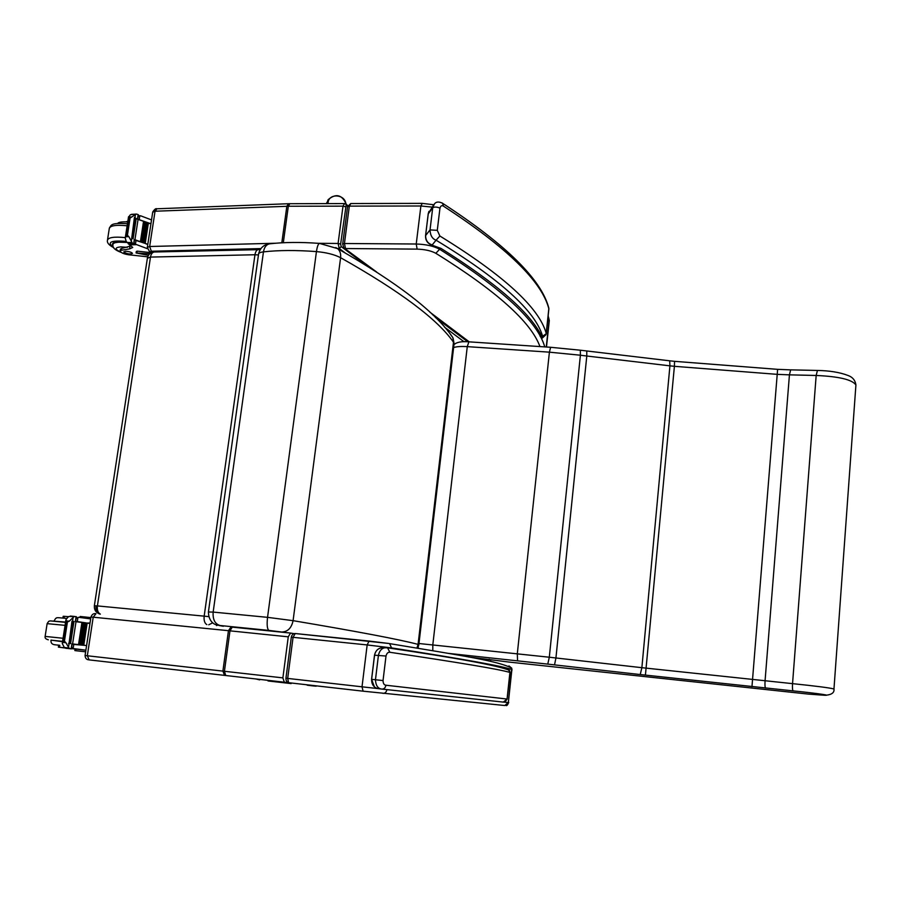 <?xml version="1.0" encoding="UTF-8"?>
<svg xmlns="http://www.w3.org/2000/svg" width="901" height="901" viewBox="0 0 901 901"><rect width="100%" height="100%" fill="white"/><g stroke="black" fill="none" stroke-linecap="round" stroke-linejoin="round"><path stroke-width="1.35" d="M416.96 648.022L418.075 644.384L453.485 342.2L453.913 345.128M319.742 243.416L319.517 243.405C318.222 243.799 317.197 246.525 316.442 251.593L267.541 617.343C266.741 624.889 267.203 629.236 268.926 630.407L281.709 632.018C287.723 631.826 291.507 628.042 293.084 620.665L267.541 617.343L213.154 612.083C212.659 619.539 214.967 624.021 220.069 625.508L268.926 630.407M208.424 611.892L258.508 254.578C258.362 253.204 260.006 252.303 263.464 251.863L213.154 612.083L208.413 611.993C208.728 623.492 216.544 624.979 217.141 625.069L220.069 625.508M450.241 334.102L452.899 337.695L453.485 342.2C437.627 319.371 399.999 291.203 340.601 257.697C341.029 253.71 340.004 250.681 337.537 248.586L335.758 247.572M418.819 644.857L418.075 644.384C399.582 639.496 357.922 631.59 293.084 620.665L340.601 257.697C334.474 254.544 326.421 252.505 316.442 251.593C296.238 250.084 278.578 250.174 263.464 251.863C264.263 247.246 266.291 244.565 269.534 243.833C284.04 242.155 300.697 242.009 319.517 243.405L337.526 248.586C397.375 282.677 435.836 312.388 452.899 337.695M258.452 254.96L254.96 254.746C255.501 251.57 256.672 249.814 258.474 249.498L258.756 249.487M206.847 624.618C204.64 623.289 203.75 620.462 204.167 616.149L208.717 616.633M99.876 614.088C95.934 612.657 94.087 609.887 94.368 605.765L97.398 605.911C96.97 610.078 97.95 612.815 100.338 614.133M208.705 624.81L212.715 622.794M154.567 251.987L154.274 251.998C152.325 252.314 151.064 254.003 150.49 257.078L147.37 258.272L94.368 605.72M95.979 606.091C95.607 610.112 96.925 612.781 99.943 614.099M147.415 257.945C148.282 254.364 150.568 252.381 154.274 251.998L260.175 249.622M216.533 625.576L217.558 625.136M328.099 203.603C327.592 193.129 345.094 193.557 345.86 203.998L347.842 205.631M366.47 265.581L341.231 246.604L339.238 248.485L345.117 252.888M341.231 246.604L340.623 244.081L338.1 243.461L339.238 248.485L337.357 248.473M344.576 203.57L342.999 206.149L338.1 243.461L318.38 243.315M340.623 244.081L346.254 204.324L344.441 203.57L289.919 203.705M376.607 271.989L343.844 247.82L342.673 244.115L344.441 243.507L349.329 206.126L350.838 203.547M417.14 249.126C424.878 249.374 431.117 250.771 435.836 253.294L439.632 249.25C433.741 246.063 425.936 244.317 416.228 244.013L417.14 249.126L345.522 248.541L344.441 243.507L416.228 244.013L420.891 205.991L432.03 207.095M439.587 248.135L431.647 245.016M548.36 306.734L548.878 308.908L546.243 333.753L542.605 336.219L546.017 334.631L542.616 337.785L542.211 337.267C531.004 313.357 497.273 283.747 441.017 248.417L431.399 244.937C427.401 243.236 425.441 240.218 425.542 235.859L428.29 213.616L433.55 205.056M441.918 202.871L442.549 203.266C438.933 201.486 436.253 201.655 434.507 203.784L432.717 207.714L430.025 229.913C430.295 235.454 432.311 238.878 436.073 240.195L439.879 236.017L437.278 230.329L439.958 208.108C440.668 205.766 441.839 205.113 443.472 206.16C506.722 247.302 541.839 281.484 548.833 308.716L546.197 333.28C539.035 307.613 503.591 275.199 439.879 236.017M546.265 333.629L548.844 308.21C541.557 279.648 506.125 244.667 442.549 203.266L443.472 206.16M542.605 336.219C535.217 310.868 499.706 278.859 436.073 240.195L432.198 244.937C427.795 243.484 425.61 240.353 425.632 235.533L430.025 229.913L437.278 230.329M288.455 682.631L284.277 682.203L282.88 677.879L288.264 636.827L290.539 633.065L294.075 633.651M285.944 678.216L287.689 678.419L293.062 637.322L367.157 644.936L362.022 686.81L287.689 678.419L288.59 682.665C286.822 682.26 285.932 680.784 285.944 678.216L291.305 637.198L293.062 637.322L295.213 633.538C293.14 633.527 291.845 634.755 291.316 637.187M506.914 668.666L509.437 670.299C497.983 665.58 457.348 658.09 387.543 647.83L384.738 647.808C381.619 648.326 379.512 650.792 378.443 655.218L375.469 679.703C375.751 685.571 377.924 688.702 382.001 689.096C384.108 689.074 385.414 687.778 385.932 685.222C384.096 685.042 383.139 683.487 383.038 680.548L386 656.029C386.777 653.236 388.083 651.986 389.896 652.279C460.084 662.697 500.089 669.42 509.91 672.45L508.164 669.06M384.772 647.796L387.543 647.83L389.896 652.279M381.833 689.074L378.578 688.679C373.892 687.722 371.561 684.614 371.617 679.354L374.377 686.799M383.038 680.548L371.617 679.354L374.557 655.196C375.312 651.22 377.508 648.776 381.157 647.887L381.157 647.887C377.801 648.495 375.571 650.927 374.501 655.196L386 656.029M808.31 694.085L509.189 662.089L468.531 656.975M448.788 653.416L547.774 664.116L549.306 657.223L418.976 643.517M547.774 664.116L554.532 664.882L555.928 657.978L549.306 657.223L580.402 355.219L586.799 356.019L555.928 657.978L641.872 667.686L640.239 674.556L793.15 690.887C792.486 690.29 792.283 687.868 792.542 683.645L641.872 667.686L669.927 365.84L674.398 366.313L645.42 675.131M793.15 690.887C817.748 693.342 836.714 696.203 820.687 694.998L821.16 695.031M817.444 370.457L816.171 375.469L792.542 683.645C816.103 686.078 829.911 687.857 833.966 688.995L833.954 689.13M751.963 686.663L777.619 369.342L674.556 361.335L674.398 366.313L777.101 374.343L789.434 374.85L790.65 369.86L817.376 370.446C829.562 370.671 839.709 372.316 847.796 375.39C852.56 377.046 855.263 380.245 855.916 384.997L855.849 385.91M586.776 351.018L586.799 356.019L669.927 365.84L669.702 360.817L580.345 350.207L580.402 355.219L549.407 352.167L517.309 653.698L517.557 660.771M580.289 350.196L550.612 347.29L549.407 352.167L467.27 346.637L432.818 644.733L432.807 650.668M120.092 250.94L120.374 249.149L121.534 248.473L121.252 250.264L120.036 251.289C121.703 253.395 125.813 254.679 132.346 255.163L147.708 256.819M149.69 253.834L136.074 252.956L148.417 255.343M151.526 219.912L140.657 215.812L138.123 216.589M137.718 219.157L150.242 223.516L148.316 223.166L145.252 243.146M131.918 216.95L128.595 217.085L130.082 218.076L136.017 214.134L137.267 214.269L138.146 214.641L137.436 219.191L143.721 221.364M140.443 241.513L141.457 241.795L140.443 241.513L143.541 221.376L145.692 222.096M142.414 242.223L143.405 242.493L142.414 242.223L145.5 222.096L147.606 222.817M138.067 219.405L134.936 239.745L147.1 244.058L136.028 240.454L135.443 244.205L147.392 248.676M141.457 241.795L144.554 221.657L141.423 241.738M143.405 242.493L146.48 222.378L143.372 242.448M147.415 222.817L144.329 242.921L145.241 243.259L148.361 223.11L147.415 222.817M130.082 218.076L127.413 235.274L128.866 236.648L125.543 236.772L125.239 238.044L126.241 241.558L129.62 244.498L133.844 244.272L134.553 239.7L133.652 244.126M134.936 239.745L134.305 239.531L133.596 244.103L132.717 243.754L128.866 236.648M128.595 217.085L130.408 214.708L136.31 214.055M125.543 236.772L127.413 235.274M136.085 252.854L136.299 251.503L137.211 251.142L151.413 252.697M150.242 223.516L149.442 223.549M147.1 244.058L146.255 244.081M134.486 240.162L136.028 240.454M132.154 237.977L135.285 217.715L134.429 217.423L131.298 241.4M133.1 238.742L136.231 218.515L135.387 218.222L132.256 238.461L133.1 238.742L132.256 238.461M136.231 218.515L132.92 238.607M144.329 242.921L145.286 243.202M138.146 214.641L137.493 219.213M121.252 250.264L129.586 248.901L132.74 247.426L129.08 244.43M127.841 221.297L126.027 221.792M135.443 244.205L134.08 242.752M112.929 245.263L112.479 244.317C112.85 241.873 117.603 241.164 126.726 242.2M121.534 248.473L130.003 246.176L129.586 248.901M130.622 245.523L130.003 246.176M125.43 251.278L123.707 251.965C126.883 253.981 129.8 254.454 132.492 253.384C131.456 252.167 129.102 251.469 125.43 251.278M71.506 648.641L75.121 649.035M85.629 651.806L74.873 650.601L85.629 651.806M90.652 618.897L78.635 617.309L76.112 618.491M75.673 621.307L89.131 623.391L75.335 621.622L76.101 616.644L69.152 616.453L67.958 617.162L65.931 619.764L66.674 622.309L63.757 641.107L62.248 643.472L64.331 647.481L71.416 648.878L72.193 643.888L85.764 645.465L73.769 644.44L73.139 648.54L85.877 650.195M76.022 621.701L72.587 643.933L85.764 645.465M81.923 622.535L78.545 644.542L79.581 644.665L83.005 622.67L81.923 622.535M85.099 622.94L84.052 622.805L80.673 644.789L81.687 644.902L85.099 622.94L81.687 644.902L80.673 644.789M86.113 623.075L82.757 645.026L83.737 645.15L87.093 623.21L86.113 623.075M72.587 643.933L71.911 643.855L71.134 648.844L70.177 648.743L68.96 647.999L65.931 642.74L62.529 642.368M73.758 616.915L69.276 621.194L66.674 622.309M74.873 650.601L75.121 649.013L85.877 650.218M79.975 617.478L80.133 616.475L90.855 617.59M89.188 623.03L86.609 623.064M69.467 643.472L72.891 621.33L71.967 621.206L68.566 647.087M70.56 643.607L73.983 621.499L73.071 621.386L69.647 643.505L70.56 643.607L69.647 643.505M73.983 621.499L70.357 643.584M74.986 616.509L69.152 616.453M82.757 645.026L83.737 645.15M78.545 644.542L79.581 644.665M76.101 616.644L75.402 621.622M67.35 622.377L64.433 641.174L65.931 642.74M68.532 643.37L69.129 643.438M71.911 643.855L71.202 648.855M64.895 647.954L58.396 647.143L64.748 647.842M58.396 647.143L58.7 645.195L59.793 645.307L59.489 647.267M68.724 616.701L64.298 616.34L64.016 618.154M64.298 616.34L63.194 616.318L62.924 618.041M73.139 648.54L71.697 647.076M72.136 644.26L73.769 644.44M64.433 641.174L63.757 641.107M51.008 640.149L62.574 641.354L50.997 640.183M59.793 645.307L58.88 645.184C52.765 644.508 52.708 644.53 58.689 645.217M62.259 647.661L64.928 647.965M223.403 626.251L219.337 625.564M258.61 253.823C260.107 247.966 263.756 244.644 269.534 243.833L269.973 243.788M254.96 254.746L204.167 616.149L97.398 605.911L150.49 257.078L254.96 254.746M346.367 204.414C342.087 194.627 335.994 193.062 328.088 199.74L326.804 203.615M444.61 327.232L464.015 341.727M467.743 341.761L435.374 317.422M345.511 206.802L342.999 206.149L288.32 206.25L283.308 242.718M346.592 205.631L347.606 206.464M147.37 247.167L152.697 212.242L155.04 211.228L288.32 206.25L289.807 203.705L288.602 203.727M260.885 248.586L151.312 251.244L150.895 251.886L151.965 252.46M150.895 251.886L149.442 251.435L147.325 247.415L149.667 246.502L155.04 211.228L156.977 208.773M281.822 242.797L286.845 206.273L288.489 203.727L156.853 208.784C155.918 208.21 154.555 209.269 152.742 211.972M151.312 251.244L149.667 246.502L275.267 243.247M469.241 341.851L429.867 312.151M422.254 203.367L420.891 205.991L349.329 206.126L347.549 206.813L342.695 243.957M435.836 253.294C496.372 290.944 531.072 322.04 539.947 346.57M544.745 346.896C537.672 321.567 502.634 289.03 439.632 249.25L439.756 248.248M548.799 318.098L549.002 323.414M548.09 316.206L549.159 319.855L546.265 346.998M542.639 336.569L542.211 337.267M425.565 235.645L428.2 213.954L432.717 207.714C434.552 206.734 436.962 206.87 439.958 208.108M284.254 682.203L88.974 659.87M231.05 627.006L232.289 627.13M290.595 633.065L230.983 627.006L228.46 630.689L229.98 630.846L232.244 627.13L290.539 633.065M88.58 659.802C86.462 659.611 85.291 658.18 85.066 655.511L90.945 617.05L93.208 617.196L95.968 613.705C93.67 613.221 91.992 614.336 90.945 617.027M85.066 655.511L87.318 655.77L93.208 617.196L228.46 630.689L222.896 671.11L282.88 677.879M225.768 675.536L224.417 671.279L229.98 630.846L288.264 636.827M89.176 659.904L87.318 655.77L222.896 671.11L224.54 675.401M295.213 633.538L388.984 643.494L369.083 641.062L367.157 644.936L391.901 647.954C464.229 659.228 504.222 666.436 511.881 669.578L512.061 669.893M369.128 641.062L295.37 633.549M288.951 682.733L363.092 691.18L362.022 686.81L378.307 688.634M363.092 691.18L504.74 705.517L508.355 702.566L503.862 702.127M508.401 666.357L508.986 665.94L511.723 668.159L511.881 669.578L508.355 702.566L511.723 668.159C498.963 661.199 464.905 656.074 389.57 643.618L391.845 648.483M382.981 693.376C385.076 693.365 386.383 692.114 386.901 689.625M508.75 702.6L508.569 702.589C507.623 705.1 506.722 706.057 505.855 705.449M503.468 702.116L505.044 701.879L507.162 699.052L509.977 672.473L509.437 670.299L509.91 672.45L507.06 699.041L503.321 702.104L382.001 689.096M505.044 701.879L507.162 699.052L385.932 685.222M507.162 699.052L510 672.495M418.672 648.303L418.154 647.492M820.687 694.998L807.882 694.052M554.532 664.882L640.239 674.556M489.097 659.25L490.921 660.084M765.659 688.094C764.994 687.486 764.803 685.087 765.062 680.897L789.434 374.85L816.171 375.469C839.056 376.483 852.301 379.659 855.916 384.997L833.966 688.995C834.495 692.678 831.679 694.761 825.496 695.257M453.62 347.561C456.57 346.57 461.121 346.266 467.27 346.637L468.869 341.828M669.623 360.805L674.522 361.335M777.619 369.342L790.718 369.872M550.68 347.29L468.79 341.828C461.537 341.242 456.638 342.166 454.081 344.599M267.698 680.311L268.048 680.965L291.147 683.589L290.809 682.947M139.835 215.722L139.261 219.45M131.625 242.572L119.18 242.211C114.934 242.414 112.85 243.247 112.94 244.734C112.366 247.595 114.99 250.106 120.824 252.269M129.417 218.098L126.748 235.296M137.211 251.142L136.997 252.595M135.454 214.494L134.981 217.524M136.017 214.134L131.512 214.325M132.717 243.754L128.257 243.901M136.22 244.655L129.429 244.869M113.526 247.313C106.6 242.189 110.8 240.207 126.117 241.4M107.546 239.655L109.224 228.922C109.64 225.678 115.61 224.631 127.142 225.791M113.717 247.662C109.156 245.286 107.039 242.943 107.388 240.623C107.782 237.47 113.751 236.467 125.295 237.616M120.419 251.92C114.54 249.16 114.697 247.482 120.892 246.874L127.345 247.325M77.936 617.422L77.306 621.499M68.96 647.999L64.331 647.481M69.276 621.194L65.874 620.857M76.011 649.114L75.763 650.702M81.022 616.532L80.853 617.59M73.116 617.681L72.553 621.285M70.177 648.743L65.615 648.236M73.961 648.844L71.472 648.562M50.726 620.947L65.525 622.366C45.005 620.147 50.974 621.116 48.699 621.341L47.134 623.593M63.059 638.268L45.129 636.41L47.134 623.65L65.063 625.35M54.004 620.98L55.716 618.323C58.114 618.063 52.618 616.982 66.55 618.424L58.52 617.692M65.57 622.073L53.981 621.172M51.008 640.104L62.518 641.715M417.85 648.179L418.841 644.654L454.081 343.619L453.124 338.337M326.444 203.615L327.029 202.229M151.605 252.607L150.016 251.751M468.588 341.806L432.446 314.573M372.09 269.095L344.497 248.304M433.741 204.741L422.164 203.367L350.737 203.547L347.572 206.633M548.135 315.812L549.306 320.542L546.479 347.009M540.093 336.231C541.264 337.988 542.098 338.506 542.616 337.785M428.944 211.352L428.234 213.728M371.561 679.354L374.501 655.218M381.157 647.887L384.738 647.808M489.13 659.25L490.887 660.073M307.185 685.21C321.589 686.934 313.616 685.931 316.375 685.852M255.873 678.971L259.691 679.883M138.247 215.778L139.937 215.711M125.329 237.413L128.55 216.713M137.707 219.281L138.394 214.821M112.591 243.597L112.479 244.317M109.359 227.987C111.51 225.453 109.798 222.513 127.458 223.73M127.751 221.894C121.748 221.669 118.38 222.187 117.659 223.471M113.222 242.921L113.042 244.036M62.338 642.92L65.852 620.293M70.402 616.047L74.884 616.498M79.626 644.665L83.005 622.67M83.782 645.15L87.138 623.21M75.616 621.656L76.382 616.689M45.129 636.41C44.746 638.043 45.816 639.169 48.327 639.789M55.321 644.801C52.269 644.632 50.816 643.19 50.952 640.498"/></g></svg>
